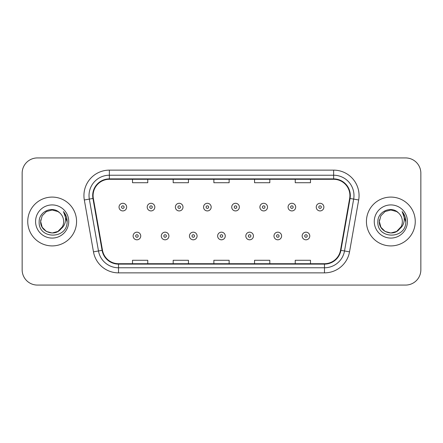 <?xml version="1.0" encoding="UTF-8"?>
<svg xmlns="http://www.w3.org/2000/svg" width="443" height="443" viewBox="0 0 443 443"><rect width="100%" height="100%" fill="white"/><g stroke="black" fill="none" stroke-linecap="round" stroke-linejoin="round"><path stroke-width="0.66" d="M27.743 221.5A24.409 24.409 0 0 0 52.152 245.909A24.409 24.409 0 0 0 76.567 221.5A24.409 24.409 0 0 0 52.152 197.091A24.409 24.409 0 0 0 27.743 221.5A24.409 24.409 0 0 0 52.152 245.909A24.409 24.409 0 0 0 76.567 221.5A24.409 24.409 0 0 0 52.152 197.091A24.409 24.409 0 0 0 27.743 221.5M366.433 221.5A24.409 24.409 0 0 0 390.848 245.909A24.409 24.409 0 0 0 415.257 221.5A24.409 24.409 0 0 0 390.848 197.091A24.409 24.409 0 0 0 366.433 221.5A24.409 24.409 0 0 0 390.848 245.909A24.409 24.409 0 0 0 415.257 221.5A24.409 24.409 0 0 0 390.848 197.091A24.409 24.409 0 0 0 366.433 221.5M93.091 195.562A16.275 16.275 0 0 1 109.366 179.293L333.634 179.293A16.275 16.275 0 0 1 349.66 198.392L340.512 250.262A16.275 16.275 0 0 1 324.486 263.707L118.514 263.707A16.275 16.275 0 0 1 102.488 250.262L93.34 198.392A16.275 16.275 0 0 1 93.091 195.562M92.687 195.562A16.679 16.679 0 0 0 92.941 198.458L102.084 250.334A16.679 16.679 0 0 0 118.514 264.117L324.486 264.117A16.679 16.679 0 0 0 340.916 250.334L350.059 198.458A16.679 16.679 0 0 0 333.634 178.883L109.366 178.883A16.679 16.679 0 0 0 92.687 195.562M84.325 199.981A25.428 25.428 0 0 1 109.366 170.134L333.634 170.134A25.428 25.428 0 0 1 358.675 199.981L349.527 251.851A25.428 25.428 0 0 1 324.486 272.866L118.514 272.866A25.428 25.428 0 0 1 93.473 251.851L84.325 199.981L89.331 199.095A20.339 20.339 0 0 1 109.366 175.223L333.634 175.223A20.339 20.339 0 0 1 353.669 199.095L344.521 250.971A20.339 20.339 0 0 1 324.486 267.777L118.514 267.777A20.339 20.339 0 0 1 98.479 250.971L89.331 199.095A20.339 20.339 0 0 1 89.026 195.562M420.85 173.191A15.256 15.256 0 0 0 405.594 157.929L37.406 157.929A15.256 15.256 0 0 0 22.15 173.191L22.15 269.809A15.256 15.256 0 0 0 37.406 285.07L405.594 285.07A15.256 15.256 0 0 0 420.85 269.809L420.85 173.191L420.85 269.809M213.869 179.293L213.869 182.732L229.131 182.732L229.131 179.293M173.191 179.293L173.191 182.732L188.447 182.732L188.447 179.293M132.507 179.293L132.507 182.732L147.763 182.732L147.763 179.293M254.553 179.293L254.553 182.732L269.809 182.732L269.809 179.293M295.237 179.293L295.237 182.732L310.493 182.732L310.493 179.293M229.131 263.707L229.131 260.268L213.869 260.268L213.869 263.707M188.447 263.707L188.447 260.268L173.191 260.268L173.191 263.707M147.763 263.707L147.763 260.268L132.507 260.268L132.507 263.707M269.809 263.707L269.809 260.268L254.553 260.268L254.553 263.707M310.493 263.707L310.493 260.268L295.237 260.268L295.237 263.707M22.15 173.191L22.15 269.809M405.594 157.929L37.406 157.929M37.406 285.07L405.594 285.07M126.654 207.108A3.815 3.815 0 0 1 122.844 210.923A3.815 3.815 0 0 1 119.029 207.108A3.815 3.815 0 0 1 122.844 203.293A3.815 3.815 0 0 1 126.654 207.108A3.815 3.815 0 0 0 122.844 203.293A3.815 3.815 0 0 0 119.029 207.108M133.116 235.992A3.815 3.815 0 0 1 136.931 232.182A3.815 3.815 0 0 1 140.741 235.992A3.815 3.815 0 0 1 136.931 239.807A3.815 3.815 0 0 1 133.116 235.992A3.815 3.815 0 0 0 136.931 239.807A3.815 3.815 0 0 0 140.741 235.992M154.828 207.108A3.815 3.815 0 0 1 151.013 210.923A3.815 3.815 0 0 1 147.203 207.108A3.815 3.815 0 0 1 151.013 203.293A3.815 3.815 0 0 1 154.828 207.108A3.815 3.815 0 0 0 151.013 203.293A3.815 3.815 0 0 0 147.203 207.108M183.003 207.108A3.815 3.815 0 0 1 179.188 210.923A3.815 3.815 0 0 1 175.373 207.108A3.815 3.815 0 0 1 179.188 203.293A3.815 3.815 0 0 1 183.003 207.108A3.815 3.815 0 0 0 179.188 203.293A3.815 3.815 0 0 0 175.373 207.108M211.178 207.108A3.815 3.815 0 0 1 207.363 210.923A3.815 3.815 0 0 1 203.547 207.108A3.815 3.815 0 0 1 207.363 203.293A3.815 3.815 0 0 1 211.178 207.108A3.815 3.815 0 0 0 207.363 203.293A3.815 3.815 0 0 0 203.547 207.108M239.347 207.108A3.815 3.815 0 0 1 235.538 210.923A3.815 3.815 0 0 1 231.722 207.108A3.815 3.815 0 0 1 235.538 203.293A3.815 3.815 0 0 1 239.347 207.108A3.815 3.815 0 0 0 235.538 203.293A3.815 3.815 0 0 0 231.722 207.108M161.291 235.992A3.815 3.815 0 0 1 165.101 232.182A3.815 3.815 0 0 1 168.916 235.992A3.815 3.815 0 0 1 165.101 239.807A3.815 3.815 0 0 1 161.291 235.992A3.815 3.815 0 0 0 165.101 239.807A3.815 3.815 0 0 0 168.916 235.992M189.46 235.992A3.815 3.815 0 0 1 193.275 232.182A3.815 3.815 0 0 1 197.091 235.992A3.815 3.815 0 0 1 193.275 239.807A3.815 3.815 0 0 1 189.46 235.992A3.815 3.815 0 0 0 193.275 239.807A3.815 3.815 0 0 0 197.091 235.992M217.635 235.992A3.815 3.815 0 0 1 221.45 232.182A3.815 3.815 0 0 1 225.266 235.992A3.815 3.815 0 0 1 221.45 239.807A3.815 3.815 0 0 1 217.635 235.992A3.815 3.815 0 0 0 221.45 239.807A3.815 3.815 0 0 0 225.266 235.992M57.9 231.456A11.496 11.496 0 0 0 63.648 221.5C63.582 218.034 62.264 215.137 59.683 212.812C52.617 205.419 39.05 211.516 39.172 221.5C37.882 239.248 66.655 239.713 67.12 222.364L67.148 221.5C67.103 217.729 65.846 214.418 63.382 211.566C65.259 214.645 65.918 217.956 65.365 221.5C64.844 224.479 63.404 226.91 61.045 228.787C62.756 226.661 63.62 224.23 63.648 221.5M62.369 226.777L57.9 231.456L52.152 232.996L46.404 231.456L42.196 227.248L40.656 221.5L42.196 227.248L46.404 231.456L52.152 232.996L57.9 231.456L60.73 229.158L57.9 231.456L52.152 232.996L46.404 231.456L42.196 227.248L40.656 221.5L42.196 227.248L46.404 231.456L52.152 232.996L57.9 231.456L60.907 228.953L57.9 231.456L52.152 232.996L46.404 231.456L42.196 227.248L40.656 221.5L42.196 227.248L46.404 231.456L52.152 232.996L57.9 231.456L62.369 226.777L61.023 228.815L62.369 226.777L57.9 231.456L52.152 232.996L46.404 231.456L42.196 227.248L40.656 221.5L42.196 227.248L46.404 231.456L52.152 232.996L57.9 231.456L62.369 226.777L60.73 229.158L57.9 231.456L52.152 232.996L46.404 231.456L42.196 227.248L40.656 221.5L42.196 215.752L46.404 211.544L52.152 210.004L57.9 211.544L59.683 212.812L57.9 211.544L52.152 210.004L46.404 211.544L42.196 215.752L40.656 221.5L42.196 215.752L46.404 211.544M40.784 219.8L40.656 221.5L42.196 215.752L46.404 211.544L52.152 210.004L57.9 211.544L59.683 212.812L57.9 211.544L52.152 210.004L46.404 211.544L42.196 215.752L40.656 221.5C40.069 231.689 54.489 237.066 60.73 229.158L61.045 228.787M35.573 221.5A16.579 16.579 0 0 0 52.152 238.079A16.579 16.579 0 0 0 68.737 221.5A16.579 16.579 0 0 0 52.152 204.921A16.579 16.579 0 0 0 35.573 221.5M63.493 211.693L67.142 221.937M396.596 231.456A11.496 11.496 0 0 0 402.344 221.5C402.277 218.034 400.954 215.137 398.379 212.812C391.307 205.419 377.741 211.516 377.868 221.5C376.572 239.248 405.345 239.713 405.816 222.364L405.838 221.5C405.794 217.729 404.542 214.418 402.072 211.566C403.95 214.645 404.609 217.956 404.055 221.5C403.534 224.479 402.094 226.91 399.736 228.787C401.447 226.661 402.316 224.23 402.344 221.5M385.1 231.456L390.848 232.996L396.596 231.456L399.597 228.953L396.596 231.456L390.848 232.996L385.1 231.456L380.891 227.248L379.352 221.5L380.891 227.248L385.1 231.456L390.848 232.996L396.596 231.456L401.059 226.777L399.736 228.787L401.059 226.777L396.596 231.456L390.848 232.996L385.1 231.456L380.891 227.248L379.352 221.5L380.891 215.752L385.1 211.544L390.848 210.004L396.596 211.544L398.379 212.812L396.596 211.544L390.848 210.004L385.1 211.544L380.891 215.752L379.352 221.5L380.891 215.752L385.1 211.544L390.848 210.004L396.596 211.544L398.379 212.812M399.597 228.953L396.596 231.456L390.848 232.996L385.1 231.456L380.891 227.248L379.352 221.5L380.891 227.248L385.1 231.456L390.848 232.996L396.596 231.456L399.597 228.953L396.806 231.335M399.736 228.787L399.42 229.158C393.179 237.066 378.759 231.689 379.352 221.5L380.891 227.248L385.1 231.456L390.848 232.996L396.596 231.456L401.059 226.777L396.596 231.456L390.848 232.996L385.1 231.456L380.891 227.248L379.352 221.5L379.474 219.8M374.263 221.5A16.579 16.579 0 0 0 390.848 238.079A16.579 16.579 0 0 0 407.427 221.5A16.579 16.579 0 0 0 390.848 204.921A16.579 16.579 0 0 0 374.263 221.5M402.183 211.693L405.832 221.937M267.522 207.108A3.815 3.815 0 0 1 263.707 210.923A3.815 3.815 0 0 1 259.897 207.108A3.815 3.815 0 0 1 263.707 203.293A3.815 3.815 0 0 1 267.522 207.108A3.815 3.815 0 0 0 263.707 203.293A3.815 3.815 0 0 0 259.897 207.108M295.697 207.108A3.815 3.815 0 0 1 291.882 210.923A3.815 3.815 0 0 1 288.066 207.108A3.815 3.815 0 0 1 291.882 203.293A3.815 3.815 0 0 1 295.697 207.108A3.815 3.815 0 0 0 291.882 203.293A3.815 3.815 0 0 0 288.066 207.108M323.872 207.108A3.815 3.815 0 0 1 320.056 210.923A3.815 3.815 0 0 1 316.241 207.108A3.815 3.815 0 0 1 320.056 203.293A3.815 3.815 0 0 1 323.872 207.108A3.815 3.815 0 0 0 320.056 203.293A3.815 3.815 0 0 0 316.241 207.108M245.81 235.992A3.815 3.815 0 0 1 249.625 232.182A3.815 3.815 0 0 1 253.435 235.992A3.815 3.815 0 0 1 249.625 239.807A3.815 3.815 0 0 1 245.81 235.992A3.815 3.815 0 0 0 249.625 239.807A3.815 3.815 0 0 0 253.435 235.992M273.984 235.992A3.815 3.815 0 0 1 277.794 232.182A3.815 3.815 0 0 1 281.61 235.992A3.815 3.815 0 0 1 277.794 239.807A3.815 3.815 0 0 1 273.984 235.992A3.815 3.815 0 0 0 277.794 239.807A3.815 3.815 0 0 0 281.61 235.992M302.154 235.992A3.815 3.815 0 0 1 305.969 232.182A3.815 3.815 0 0 1 309.784 235.992A3.815 3.815 0 0 1 305.969 239.807A3.815 3.815 0 0 1 302.154 235.992A3.815 3.815 0 0 0 305.969 239.807A3.815 3.815 0 0 0 309.784 235.992M333.634 170.134L333.634 178.883M89.331 199.095L92.941 198.458M118.514 272.866L118.514 264.117M324.486 264.117L324.486 272.866M340.916 250.334L349.527 251.851M93.473 251.851L102.084 250.334M350.059 198.458L358.675 199.981M109.366 170.134L109.366 178.883M121.57 207.108A1.274 1.274 0 0 0 122.844 208.382A1.274 1.274 0 0 0 124.112 207.108A1.274 1.274 0 0 0 122.844 205.834A1.274 1.274 0 0 0 121.57 207.108M138.199 235.992A1.274 1.274 0 0 0 136.931 234.724A1.274 1.274 0 0 0 135.658 235.992A1.274 1.274 0 0 0 136.931 237.265A1.274 1.274 0 0 0 138.199 235.992M149.745 207.108A1.274 1.274 0 0 0 151.013 208.382A1.274 1.274 0 0 0 152.287 207.108A1.274 1.274 0 0 0 151.013 205.834A1.274 1.274 0 0 0 149.745 207.108M177.92 207.108A1.274 1.274 0 0 0 179.188 208.382A1.274 1.274 0 0 0 180.462 207.108A1.274 1.274 0 0 0 179.188 205.834A1.274 1.274 0 0 0 177.92 207.108M206.089 207.108A1.274 1.274 0 0 0 207.363 208.382A1.274 1.274 0 0 0 208.636 207.108A1.274 1.274 0 0 0 207.363 205.834A1.274 1.274 0 0 0 206.089 207.108M234.264 207.108A1.274 1.274 0 0 0 235.538 208.382A1.274 1.274 0 0 0 236.806 207.108A1.274 1.274 0 0 0 235.538 205.834A1.274 1.274 0 0 0 234.264 207.108M166.374 235.992A1.274 1.274 0 0 0 165.101 234.724A1.274 1.274 0 0 0 163.832 235.992A1.274 1.274 0 0 0 165.101 237.265A1.274 1.274 0 0 0 166.374 235.992M194.549 235.992A1.274 1.274 0 0 0 193.275 234.724A1.274 1.274 0 0 0 192.002 235.992A1.274 1.274 0 0 0 193.275 237.265A1.274 1.274 0 0 0 194.549 235.992M222.718 235.992A1.274 1.274 0 0 0 221.45 234.724A1.274 1.274 0 0 0 220.177 235.992A1.274 1.274 0 0 0 221.45 237.265A1.274 1.274 0 0 0 222.718 235.992M262.439 207.108A1.274 1.274 0 0 0 263.707 208.382A1.274 1.274 0 0 0 264.98 207.108A1.274 1.274 0 0 0 263.707 205.834A1.274 1.274 0 0 0 262.439 207.108M290.614 207.108A1.274 1.274 0 0 0 291.882 208.382A1.274 1.274 0 0 0 293.155 207.108A1.274 1.274 0 0 0 291.882 205.834A1.274 1.274 0 0 0 290.614 207.108M318.783 207.108A1.274 1.274 0 0 0 320.056 208.382A1.274 1.274 0 0 0 321.33 207.108A1.274 1.274 0 0 0 320.056 205.834A1.274 1.274 0 0 0 318.783 207.108M250.893 235.992A1.274 1.274 0 0 0 249.625 234.724A1.274 1.274 0 0 0 248.351 235.992A1.274 1.274 0 0 0 249.625 237.265A1.274 1.274 0 0 0 250.893 235.992M279.068 235.992A1.274 1.274 0 0 0 277.794 234.724A1.274 1.274 0 0 0 276.526 235.992A1.274 1.274 0 0 0 277.794 237.265A1.274 1.274 0 0 0 279.068 235.992M307.243 235.992A1.274 1.274 0 0 0 305.969 234.724A1.274 1.274 0 0 0 304.695 235.992A1.274 1.274 0 0 0 305.969 237.265A1.274 1.274 0 0 0 307.243 235.992"/></g></svg>
